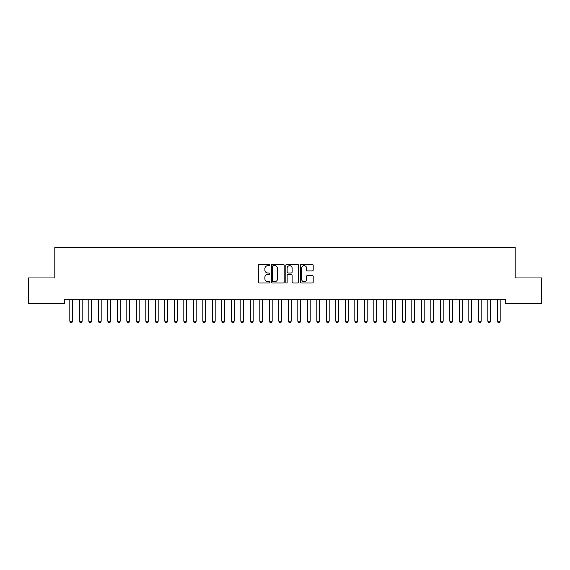 <?xml version="1.0" encoding="UTF-8"?>
<svg xmlns="http://www.w3.org/2000/svg" width="570" height="570" viewBox="0 0 570 570"><rect width="100%" height="100%" fill="white"/><g stroke="black" fill="none" stroke-linecap="round" stroke-linejoin="round"><path stroke-width="0.85" d="M269.802 265.014A0.656 0.656 0 0 0 269.147 264.359L259.243 264.359A0.933 0.933 0 0 0 258.31 265.292L258.31 282.079A0.933 0.933 0 0 0 259.243 283.012L269.147 283.012A0.656 0.656 0 0 0 269.802 282.357A0.656 0.656 0 0 0 269.147 281.708L267.864 281.708A2.985 2.985 0 0 1 264.879 278.723L264.879 277.319A2.985 2.985 0 0 1 267.864 274.341L269.147 274.341A0.656 0.656 0 0 0 269.802 273.685A0.656 0.656 0 0 0 269.147 273.03L267.864 273.03A2.985 2.985 0 0 1 264.879 270.052L264.879 268.648A2.985 2.985 0 0 1 267.864 265.663L269.147 265.663A0.656 0.656 0 0 0 269.802 265.014M312.253 270.935A0.933 0.933 0 0 0 313.187 270.002L313.187 265.292A0.933 0.933 0 0 0 312.253 264.359L301.252 264.359A0.933 0.933 0 0 0 300.319 265.292L300.319 282.079A0.933 0.933 0 0 0 301.252 283.012L312.253 283.012A0.933 0.933 0 0 0 313.187 282.079L313.187 276.393A0.933 0.933 0 0 0 312.253 275.46L307.543 275.46A0.933 0.933 0 0 0 306.61 276.393L306.61 279.207A2.494 2.494 0 0 1 304.116 281.708A2.494 2.494 0 0 1 301.623 279.207L301.623 268.164A2.494 2.494 0 0 1 304.116 265.663A2.494 2.494 0 0 1 306.61 268.164L306.61 270.002A0.933 0.933 0 0 0 307.543 270.935L312.253 270.935M505.683 299.813L64.317 299.813L64.317 303.611L28.5 303.611L28.5 277.961L54.813 277.961L54.813 247.558L515.187 247.558L515.187 277.961L541.5 277.961L541.5 303.611L505.683 303.611L505.683 299.813M284.181 265.292A0.933 0.933 0 0 0 283.254 264.359L272.246 264.359A0.933 0.933 0 0 0 271.313 265.292L271.313 282.079A0.933 0.933 0 0 0 272.246 283.012L283.254 283.012A0.933 0.933 0 0 0 284.181 282.079L284.181 265.292M286.746 264.359L297.754 264.359A0.933 0.933 0 0 1 298.687 265.292L298.687 282.079A0.933 0.933 0 0 1 297.754 283.012L293.044 283.012A0.933 0.933 0 0 1 292.111 282.079L292.111 275.267A0.933 0.933 0 0 0 291.177 274.341L288.057 274.341A0.933 0.933 0 0 0 287.123 275.267L287.123 282.357A0.656 0.656 0 0 1 286.468 283.012A0.656 0.656 0 0 1 285.819 282.357L285.819 265.292A0.933 0.933 0 0 1 286.746 264.359M273.272 265.663A0.656 0.656 0 0 0 272.624 266.318L272.624 281.053A0.656 0.656 0 0 0 273.272 281.708L274.626 281.708A2.985 2.985 0 0 0 277.611 278.723L277.611 268.648A2.985 2.985 0 0 0 274.626 265.663L273.272 265.663M292.111 268.206A2.494 2.494 0 0 0 289.617 265.713A2.494 2.494 0 0 0 287.123 268.206L287.123 272.104A0.933 0.933 0 0 0 288.057 273.03L291.177 273.03A0.933 0.933 0 0 0 292.111 272.104L292.111 268.206M69.718 299.813L69.782 300.019A0.948 0.948 0 0 1 69.825 300.305L69.825 321.202L72.675 321.202L72.675 300.305A0.948 0.948 0 0 1 72.718 300.019L72.782 299.813M72.675 321.202L71.963 322.442L70.538 322.442L69.825 321.202M79.216 299.813L79.28 300.019A0.948 0.948 0 0 1 79.323 300.305L79.323 321.202L82.173 321.202L82.173 300.305A0.948 0.948 0 0 1 82.223 300.019L82.287 299.813M82.173 321.202L81.46 322.442L80.035 322.442L79.323 321.202M88.713 299.813L88.778 300.019A0.948 0.948 0 0 1 88.827 300.305L88.827 321.202L91.677 321.202L91.677 300.305A0.948 0.948 0 0 1 91.72 300.019L91.784 299.813M91.677 321.202L90.965 322.442L89.54 322.442L88.827 321.202M98.218 299.813L98.282 300.019A0.948 0.948 0 0 1 98.325 300.305L98.325 321.202L101.175 321.202L101.175 300.305A0.948 0.948 0 0 1 101.218 300.019L101.282 299.813M101.175 321.202L100.463 322.442L99.038 322.442L98.325 321.202M107.716 299.813L107.78 300.019A0.948 0.948 0 0 1 107.823 300.305L107.823 321.202L110.673 321.202L110.673 300.305A0.948 0.948 0 0 1 110.723 300.019L110.787 299.813M110.673 321.202L109.96 322.442L108.535 322.442L107.823 321.202M117.213 299.813L117.278 300.019A0.948 0.948 0 0 1 117.327 300.305L117.327 321.202L120.177 321.202L120.177 300.305A0.948 0.948 0 0 1 120.22 300.019L120.284 299.813M120.177 321.202L119.465 322.442L118.04 322.442L117.327 321.202M126.718 299.813L126.782 300.019A0.948 0.948 0 0 1 126.825 300.305L126.825 321.202L129.675 321.202L129.675 300.305A0.948 0.948 0 0 1 129.718 300.019L129.782 299.813M129.675 321.202L128.963 322.442L127.538 322.442L126.825 321.202M136.216 299.813L136.28 300.019A0.948 0.948 0 0 1 136.323 300.305L136.323 321.202L139.173 321.202L139.173 300.305A0.948 0.948 0 0 1 139.222 300.019L139.287 299.813M139.173 321.202L138.46 322.442L137.035 322.442L136.323 321.202M145.713 299.813L145.778 300.019A0.948 0.948 0 0 1 145.827 300.305L145.827 321.202L148.677 321.202L148.677 300.305A0.948 0.948 0 0 1 148.72 300.019L148.784 299.813M148.677 321.202L147.965 322.442L146.54 322.442L145.827 321.202M155.218 299.813L155.282 300.019A0.948 0.948 0 0 1 155.325 300.305L155.325 321.202L158.175 321.202L158.175 300.305A0.948 0.948 0 0 1 158.218 300.019L158.282 299.813M158.175 321.202L157.463 322.442L156.037 322.442L155.325 321.202M164.716 299.813L164.78 300.019A0.948 0.948 0 0 1 164.823 300.305L164.823 321.202L167.673 321.202L167.673 300.305A0.948 0.948 0 0 1 167.722 300.019L167.787 299.813M167.673 321.202L166.96 322.442L165.535 322.442L164.823 321.202M174.213 299.813L174.278 300.019A0.948 0.948 0 0 1 174.327 300.305L174.327 321.202L177.177 321.202L177.177 300.305A0.948 0.948 0 0 1 177.22 300.019L177.284 299.813M177.177 321.202L176.465 322.442L175.04 322.442L174.327 321.202M183.718 299.813L183.782 300.019A0.948 0.948 0 0 1 183.825 300.305L183.825 321.202L186.675 321.202L186.675 300.305A0.948 0.948 0 0 1 186.718 300.019L186.782 299.813M186.675 321.202L185.963 322.442L184.537 322.442L183.825 321.202M193.216 299.813L193.28 300.019A0.948 0.948 0 0 1 193.323 300.305L193.323 321.202L196.173 321.202L196.173 300.305A0.948 0.948 0 0 1 196.222 300.019L196.287 299.813M196.173 321.202L195.46 322.442L194.035 322.442L193.323 321.202M202.713 299.813L202.778 300.019A0.948 0.948 0 0 1 202.827 300.305L202.827 321.202L205.677 321.202L205.677 300.305A0.948 0.948 0 0 1 205.72 300.019L205.784 299.813M205.677 321.202L204.965 322.442L203.54 322.442L202.827 321.202M212.218 299.813L212.282 300.019A0.948 0.948 0 0 1 212.325 300.305L212.325 321.202L215.175 321.202L215.175 300.305A0.948 0.948 0 0 1 215.218 300.019L215.282 299.813M215.175 321.202L214.463 322.442L213.037 322.442L212.325 321.202M221.716 299.813L221.78 300.019A0.948 0.948 0 0 1 221.823 300.305L221.823 321.202L224.673 321.202L224.673 300.305A0.948 0.948 0 0 1 224.722 300.019L224.787 299.813M224.673 321.202L223.96 322.442L222.535 322.442L221.823 321.202M231.213 299.813L231.278 300.019A0.948 0.948 0 0 1 231.327 300.305L231.327 321.202L234.177 321.202L234.177 300.305A0.948 0.948 0 0 1 234.22 300.019L234.284 299.813M234.177 321.202L233.465 322.442L232.04 322.442L231.327 321.202M240.718 299.813L240.782 300.019A0.948 0.948 0 0 1 240.825 300.305L240.825 321.202L243.675 321.202L243.675 300.305A0.948 0.948 0 0 1 243.718 300.019L243.782 299.813M243.675 321.202L242.963 322.442L241.537 322.442L240.825 321.202M250.216 299.813L250.28 300.019A0.948 0.948 0 0 1 250.323 300.305L250.323 321.202L253.173 321.202L253.173 300.305A0.948 0.948 0 0 1 253.222 300.019L253.287 299.813M253.173 321.202L252.46 322.442L251.035 322.442L250.323 321.202M259.713 299.813L259.778 300.019A0.948 0.948 0 0 1 259.827 300.305L259.827 321.202L262.677 321.202L262.677 300.305A0.948 0.948 0 0 1 262.72 300.019L262.784 299.813M262.677 321.202L261.965 322.442L260.54 322.442L259.827 321.202M269.218 299.813L269.282 300.019A0.948 0.948 0 0 1 269.325 300.305L269.325 321.202L272.175 321.202L272.175 300.305A0.948 0.948 0 0 1 272.218 300.019L272.282 299.813M272.175 321.202L271.463 322.442L270.038 322.442L269.325 321.202M278.716 299.813L278.78 300.019A0.948 0.948 0 0 1 278.823 300.305L278.823 321.202L281.673 321.202L281.673 300.305A0.948 0.948 0 0 1 281.722 300.019L281.787 299.813M281.673 321.202L280.96 322.442L279.535 322.442L278.823 321.202M288.213 299.813L288.278 300.019A0.948 0.948 0 0 1 288.327 300.305L288.327 321.202L291.177 321.202L291.177 300.305A0.948 0.948 0 0 1 291.22 300.019L291.284 299.813M291.177 321.202L290.465 322.442L289.04 322.442L288.327 321.202M297.718 299.813L297.782 300.019A0.948 0.948 0 0 1 297.825 300.305L297.825 321.202L300.675 321.202L300.675 300.305A0.948 0.948 0 0 1 300.718 300.019L300.782 299.813M300.675 321.202L299.963 322.442L298.538 322.442L297.825 321.202M307.216 299.813L307.28 300.019A0.948 0.948 0 0 1 307.323 300.305L307.323 321.202L310.173 321.202L310.173 300.305A0.948 0.948 0 0 1 310.222 300.019L310.287 299.813M310.173 321.202L309.46 322.442L308.035 322.442L307.323 321.202M316.713 299.813L316.778 300.019A0.948 0.948 0 0 1 316.827 300.305L316.827 321.202L319.677 321.202L319.677 300.305A0.948 0.948 0 0 1 319.72 300.019L319.784 299.813M319.677 321.202L318.965 322.442L317.54 322.442L316.827 321.202M326.218 299.813L326.282 300.019A0.948 0.948 0 0 1 326.325 300.305L326.325 321.202L329.175 321.202L329.175 300.305A0.948 0.948 0 0 1 329.218 300.019L329.282 299.813M329.175 321.202L328.463 322.442L327.038 322.442L326.325 321.202M335.716 299.813L335.78 300.019A0.948 0.948 0 0 1 335.823 300.305L335.823 321.202L338.673 321.202L338.673 300.305A0.948 0.948 0 0 1 338.722 300.019L338.787 299.813M338.673 321.202L337.96 322.442L336.535 322.442L335.823 321.202M345.213 299.813L345.278 300.019A0.948 0.948 0 0 1 345.327 300.305L345.327 321.202L348.177 321.202L348.177 300.305A0.948 0.948 0 0 1 348.22 300.019L348.284 299.813M348.177 321.202L347.465 322.442L346.04 322.442L345.327 321.202M354.718 299.813L354.782 300.019A0.948 0.948 0 0 1 354.825 300.305L354.825 321.202L357.675 321.202L357.675 300.305A0.948 0.948 0 0 1 357.718 300.019L357.782 299.813M357.675 321.202L356.963 322.442L355.538 322.442L354.825 321.202M364.216 299.813L364.28 300.019A0.948 0.948 0 0 1 364.323 300.305L364.323 321.202L367.173 321.202L367.173 300.305A0.948 0.948 0 0 1 367.222 300.019L367.287 299.813M367.173 321.202L366.46 322.442L365.035 322.442L364.323 321.202M373.713 299.813L373.778 300.019A0.948 0.948 0 0 1 373.827 300.305L373.827 321.202L376.677 321.202L376.677 300.305A0.948 0.948 0 0 1 376.72 300.019L376.784 299.813M376.677 321.202L375.965 322.442L374.54 322.442L373.827 321.202M383.218 299.813L383.282 300.019A0.948 0.948 0 0 1 383.325 300.305L383.325 321.202L386.175 321.202L386.175 300.305A0.948 0.948 0 0 1 386.218 300.019L386.282 299.813M386.175 321.202L385.463 322.442L384.038 322.442L383.325 321.202M392.716 299.813L392.78 300.019A0.948 0.948 0 0 1 392.823 300.305L392.823 321.202L395.673 321.202L395.673 300.305A0.948 0.948 0 0 1 395.722 300.019L395.787 299.813M395.673 321.202L394.96 322.442L393.535 322.442L392.823 321.202M402.213 299.813L402.278 300.019A0.948 0.948 0 0 1 402.327 300.305L402.327 321.202L405.177 321.202L405.177 300.305A0.948 0.948 0 0 1 405.22 300.019L405.284 299.813M405.177 321.202L404.465 322.442L403.04 322.442L402.327 321.202M411.718 299.813L411.782 300.019A0.948 0.948 0 0 1 411.825 300.305L411.825 321.202L414.675 321.202L414.675 300.305A0.948 0.948 0 0 1 414.718 300.019L414.782 299.813M414.675 321.202L413.963 322.442L412.538 322.442L411.825 321.202M421.216 299.813L421.28 300.019A0.948 0.948 0 0 1 421.323 300.305L421.323 321.202L424.173 321.202L424.173 300.305A0.948 0.948 0 0 1 424.223 300.019L424.287 299.813M424.173 321.202L423.46 322.442L422.035 322.442L421.323 321.202M430.713 299.813L430.778 300.019A0.948 0.948 0 0 1 430.827 300.305L430.827 321.202L433.677 321.202L433.677 300.305A0.948 0.948 0 0 1 433.72 300.019L433.784 299.813M433.677 321.202L432.965 322.442L431.54 322.442L430.827 321.202M440.218 299.813L440.282 300.019A0.948 0.948 0 0 1 440.325 300.305L440.325 321.202L443.175 321.202L443.175 300.305A0.948 0.948 0 0 1 443.218 300.019L443.282 299.813M443.175 321.202L442.463 322.442L441.038 322.442L440.325 321.202M449.716 299.813L449.78 300.019A0.948 0.948 0 0 1 449.823 300.305L449.823 321.202L452.673 321.202L452.673 300.305A0.948 0.948 0 0 1 452.723 300.019L452.787 299.813M452.673 321.202L451.96 322.442L450.535 322.442L449.823 321.202M459.213 299.813L459.278 300.019A0.948 0.948 0 0 1 459.327 300.305L459.327 321.202L462.177 321.202L462.177 300.305A0.948 0.948 0 0 1 462.22 300.019L462.284 299.813M462.177 321.202L461.465 322.442L460.04 322.442L459.327 321.202M468.718 299.813L468.782 300.019A0.948 0.948 0 0 1 468.825 300.305L468.825 321.202L471.675 321.202L471.675 300.305A0.948 0.948 0 0 1 471.718 300.019L471.782 299.813M471.675 321.202L470.963 322.442L469.538 322.442L468.825 321.202M478.216 299.813L478.28 300.019A0.948 0.948 0 0 1 478.323 300.305L478.323 321.202L481.173 321.202L481.173 300.305A0.948 0.948 0 0 1 481.223 300.019L481.287 299.813M481.173 321.202L480.46 322.442L479.035 322.442L478.323 321.202M487.713 299.813L487.778 300.019A0.948 0.948 0 0 1 487.827 300.305L487.827 321.202L490.677 321.202L490.677 300.305A0.948 0.948 0 0 1 490.72 300.019L490.784 299.813M490.677 321.202L489.965 322.442L488.54 322.442L487.827 321.202M497.218 299.813L497.282 300.019A0.948 0.948 0 0 1 497.325 300.305L497.325 321.202L500.175 321.202L500.175 300.305A0.948 0.948 0 0 1 500.218 300.019L500.282 299.813M500.175 321.202L499.463 322.442L498.038 322.442L497.325 321.202"/></g></svg>
